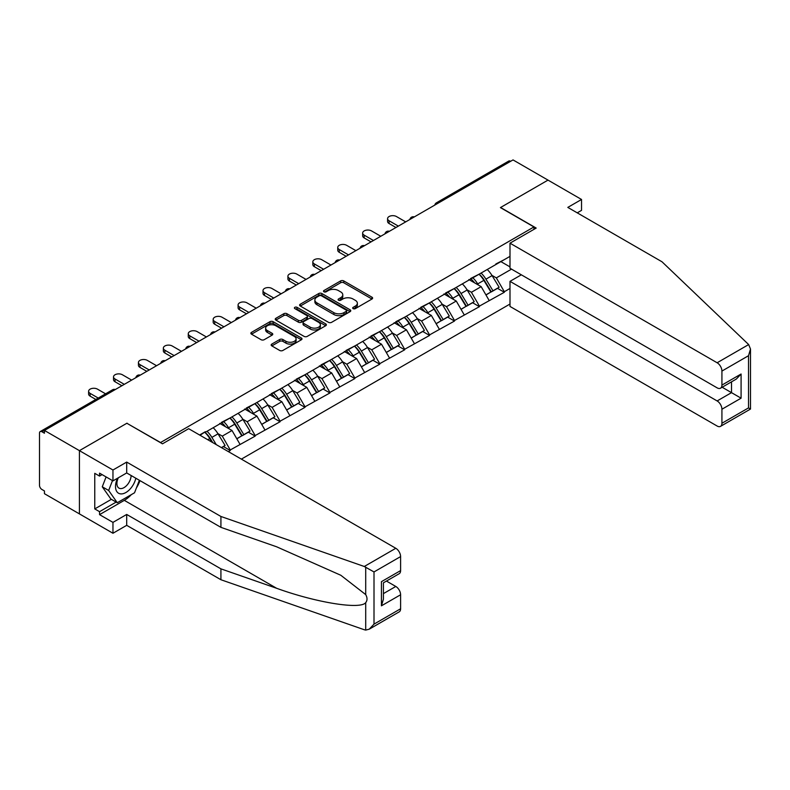 <?xml version="1.0" encoding="UTF-8"?>
<svg xmlns="http://www.w3.org/2000/svg" width="790" height="790" viewBox="0 0 790 790"><rect width="100%" height="100%" fill="white"/><g stroke="black" fill="none" stroke-linecap="round" stroke-linejoin="round"><path stroke-width="1.19" d="M353.13 308.623A1.55 0.899 0 0 0 355.322 308.623L371.981 299.015A2.222 1.284 0 0 0 372.623 298.106A2.222 1.284 0 0 0 371.981 297.198L343.759 280.914A2.222 1.284 0 0 0 340.628 280.914L323.969 290.522A1.55 0.899 0 0 0 323.515 291.154A1.55 0.899 0 0 0 323.969 291.796A1.55 0.899 0 0 0 326.161 291.796L328.324 290.552A7.09 4.098 0 0 1 338.357 290.552L340.707 291.905A7.09 4.098 0 0 1 342.781 294.798A7.09 4.098 0 0 1 340.707 297.702L338.545 298.946A1.55 0.899 0 0 0 338.09 299.578A1.55 0.899 0 0 0 338.545 300.21A1.55 0.899 0 0 0 340.747 300.21L342.9 298.966A7.09 4.098 0 0 1 352.933 298.966L355.283 300.319A7.09 4.098 0 0 1 357.357 303.222A7.09 4.098 0 0 1 355.283 306.115L353.13 307.359A1.55 0.899 0 0 0 352.676 307.991A1.55 0.899 0 0 0 353.13 308.623L353.13 307.359M271.809 344.084A2.222 1.284 0 0 0 271.158 344.983A2.222 1.284 0 0 0 271.809 345.892L279.719 350.464A2.222 1.284 0 0 0 282.86 350.464L301.355 339.779A2.222 1.284 0 0 0 302.007 338.88A2.222 1.284 0 0 0 301.355 337.972L273.143 321.678A2.222 1.284 0 0 0 270.002 321.678L251.506 332.363A2.222 1.284 0 0 0 250.855 333.271A2.222 1.284 0 0 0 251.506 334.17L261.065 339.69A2.222 1.284 0 0 0 264.206 339.69L272.125 335.118A2.222 1.284 0 0 0 272.767 334.219A2.222 1.284 0 0 0 272.125 333.311L267.375 330.576A5.935 3.427 0 0 1 265.637 328.156A5.935 3.427 0 0 1 269.301 324.986A5.935 3.427 0 0 1 275.769 325.737L294.344 336.461A5.935 3.427 0 0 1 296.082 338.88A5.935 3.427 0 0 1 292.418 342.04A5.935 3.427 0 0 1 285.95 341.3L282.86 339.512A2.222 1.284 0 0 0 279.719 339.512L271.809 344.084L271.809 345.892M127.022 423.163L79.425 450.646L44.447 430.451L513.026 159.916L548.003 180.11L500.416 207.592L533.951 226.947L160.558 442.528L127.022 423.351M328.472 322.32A2.222 1.284 0 0 0 331.612 322.32L350.108 311.635A2.222 1.284 0 0 0 350.76 310.727A2.222 1.284 0 0 0 350.108 309.828L321.895 293.534A2.222 1.284 0 0 0 318.755 293.534L300.259 304.219A2.222 1.284 0 0 0 299.608 305.118A2.222 1.284 0 0 0 300.259 306.026L328.472 322.32M295.47 308.959A1.55 0.899 0 0 1 297.05 309.176L325.707 325.727L307.231 336.392A2.222 1.284 0 0 1 304.101 336.392L275.888 320.098L283.798 315.566L283.798 313.719L275.888 318.291A2.222 1.284 0 0 0 275.236 319.19A2.222 1.284 0 0 0 275.888 320.098L275.888 318.291M283.798 315.566A2.222 1.284 0 0 1 286.938 315.566L286.938 313.719A2.222 1.284 0 0 0 283.798 313.719M286.938 313.719L298.383 320.325A2.222 1.284 0 0 0 301.513 320.325L306.767 317.294A2.222 1.284 0 0 0 307.419 316.385A2.222 1.284 0 0 0 306.767 315.487L294.848 308.604A1.55 0.899 0 0 1 294.394 307.972A1.55 0.899 0 0 1 295.351 307.142A1.55 0.899 0 0 1 297.05 307.34L325.737 323.9A2.222 1.284 0 0 1 326.379 324.809A2.222 1.284 0 0 1 325.737 325.707L325.737 323.9M241.365 459.128L509.994 304.041M533.951 226.947L533.951 229.347M200.087 435.29L205.351 431.696L199.603 435.014M205.351 432.249L509.994 256.365M509.994 288.459L504.326 291.727L496.337 277.892L491.913 275.345M479.125 274.189A15.129 8.739 -120 0 1 484.3 280.243L491.35 291.895L497.503 288.34L504.326 292.28L504.326 291.727M504.326 292.28L479.412 306.115L471.423 292.28L466.999 289.723M454.211 288.577A15.129 8.739 -120 0 1 459.385 294.631L466.436 306.273L472.588 302.728L479.412 306.668L479.412 306.115M479.412 306.668L454.497 320.493L446.508 306.668L442.084 304.111M429.296 302.955A15.129 8.739 -120 0 1 434.47 309.018L441.521 320.661L447.673 317.106L454.497 321.046L454.497 320.493M454.497 321.046L429.582 334.881L421.593 321.046L417.169 318.498M404.381 317.343A15.129 8.739 -120 0 1 409.556 323.396L416.616 335.039L422.759 331.494L429.582 335.434L429.582 334.881M429.582 335.434L404.668 349.259L396.679 335.434L392.255 332.876M379.467 331.731A15.129 8.739 -120 0 1 384.641 337.784L391.702 349.427L397.844 345.882L404.668 349.812L404.668 349.259M404.668 349.812L379.753 363.647L371.764 349.812L367.34 347.264M354.552 346.109A15.129 8.739 -120 0 1 359.726 352.172L366.787 363.815L372.929 360.26L379.753 364.2L379.753 363.647M379.753 364.2L354.838 378.035L346.85 364.2L342.435 361.642M329.637 360.497A15.129 8.739 -120 0 1 334.812 366.55L341.873 378.193L348.015 374.648L354.838 378.588L354.838 378.035M354.838 378.588L329.924 392.413L321.945 378.588L317.521 376.03M304.723 374.875A15.129 8.739 -120 0 1 309.907 380.938L316.958 392.581L323.1 389.026L329.924 392.966L329.924 392.413M329.924 392.966L305.009 406.801L297.03 392.966L292.606 390.418M279.808 389.263A15.129 8.739 -120 0 1 284.993 395.316L292.043 406.969L298.185 403.413L305.009 407.354L305.009 406.801M305.009 407.354L280.094 421.179L272.115 407.354L267.692 404.796M254.894 403.651A15.129 8.739 -120 0 1 260.078 409.704L267.129 421.347L273.271 417.801L280.094 421.742L280.094 421.179M280.094 421.742L255.18 435.567L247.201 421.742L242.777 419.184M229.979 418.029A15.129 8.739 -120 0 1 235.163 424.092L242.214 435.734L248.366 432.179L255.18 436.12L255.18 435.567M255.18 436.12L230.265 449.954L222.286 436.12L217.862 433.562M221.536 447.673L223.452 446.567L230.265 450.507L230.265 449.954M230.265 450.507L228.35 451.613M221.802 422.196L230.265 417.861M222.286 436.12L232.023 430.501L219.729 423.401M240.012 444.326L232.023 430.501M246.717 407.818L255.18 403.483M247.201 421.742L256.938 416.113L244.643 409.013M264.926 429.948L256.938 416.113M271.632 393.43L280.094 389.095M272.115 407.354L281.852 401.725L269.558 394.625M289.841 415.56L281.852 401.725M296.546 379.042L305.009 374.707M297.03 392.966L306.767 387.347L294.473 380.247M314.756 401.172L306.767 387.347M321.461 364.664L329.924 360.329M321.945 378.588L331.682 372.959L319.387 365.859M339.67 386.794L331.682 372.959M346.375 350.276L354.838 345.941M346.85 364.2L356.596 358.571L344.302 351.471M364.585 372.406L356.596 358.571M371.29 335.888L379.753 331.563M371.764 349.812L381.511 344.193L369.216 337.093M389.5 358.018L381.511 344.193M396.205 321.51L404.668 317.175M396.679 335.434L406.425 329.805L394.131 322.705M414.414 343.64L406.425 329.805M421.119 307.122L429.582 302.787M421.593 321.046L431.34 315.427L419.046 308.327M439.329 329.252L431.34 315.427M446.034 292.744L454.497 288.409M446.508 306.668L456.255 301.039L443.96 293.939M464.234 314.874L456.255 301.039M470.949 278.356L479.412 274.021M471.423 292.28L481.169 286.651L468.865 279.551M489.148 300.486L481.169 286.651M510.636 161.298L438.282 203.07M437.265 203.662A3.387 1.955 120 0 1 438.124 202.981A3.387 1.955 60 0 0 436.435 202.813L508.78 161.042A3.387 1.955 60 0 1 510.478 161.209M495.863 263.969L504.326 259.643M496.337 277.892L511.515 269.133M500.89 261.618L509.994 266.882M131.347 494.619A25.408 14.674 -60 0 1 124.306 500.347L99.55 514.636L112.96 522.378L112.96 533.26L79.425 513.895L79.425 450.646L126.864 423.262L162.473 443.822L188.662 428.694L395.8 548.29A6.774 3.911 60 0 1 400.599 556.585L374.006 571.94L364.279 566.489L220.924 516.472L126.696 462.081L112.96 470.01L79.425 450.646L79.425 513.895L44.447 493.701L44.447 490.936L41.9 489.464A3.387 1.955 -120 0 1 39.5 485.317L39.5 433.127A3.387 1.955 -120 0 1 40.201 431.577A3.387 1.955 -120 0 1 41.9 431.745L44.447 433.216L44.447 430.451M483.954 280.519L484.744 280.973M459.039 294.897L459.829 295.361M434.125 309.285L434.915 309.739M409.21 323.673L410 324.127M384.296 338.051L385.086 338.515M359.381 352.439L360.171 352.893M334.466 366.827L335.256 367.281M309.552 381.205L310.342 381.659M284.637 395.593L285.427 396.047M259.722 409.971L260.512 410.435M234.808 424.358L235.598 424.813M209.893 438.746L210.683 439.201M353.752 308.851L355.283 307.962A7.09 4.098 0 0 0 357.357 305.059L357.357 303.222M342.781 294.798L342.781 296.645A7.09 4.098 0 0 1 340.707 299.538L339.167 300.427M371.952 299.025L343.759 282.751A2.222 1.284 0 0 0 340.628 282.751L324.591 292.014M350.079 311.655L321.895 295.381A2.222 1.284 0 0 0 318.755 295.381L300.289 306.046M346.188 311.369A1.55 0.899 0 0 0 346.642 310.727A1.55 0.899 0 0 0 346.188 310.095L321.421 295.796A1.55 0.899 0 0 0 319.229 295.796L316.958 297.109A7.09 4.098 0 0 0 314.874 300.002A7.09 4.098 0 0 0 316.958 302.906L333.884 312.672A7.09 4.098 0 0 0 343.917 312.672L346.188 311.369L346.188 313.205A1.55 0.899 0 0 0 346.642 312.573L346.642 310.727M314.874 300.002L314.874 301.849A7.09 4.098 0 0 0 316.958 304.743L316.958 302.906M346.188 313.205L343.917 314.519A7.09 4.098 0 0 1 333.884 314.519L316.958 304.743M286.938 315.566L298.383 322.172A2.222 1.284 0 0 0 301.513 322.172L306.767 319.14A2.222 1.284 0 0 0 307.419 318.232L307.419 316.385M310.253 327.178A5.935 3.427 0 0 0 316.721 327.919A5.935 3.427 0 0 0 320.375 324.759A5.935 3.427 0 0 0 318.637 322.34L312.099 318.558A2.222 1.284 0 0 0 308.959 318.558L303.706 321.589A2.222 1.284 0 0 0 303.064 322.498A2.222 1.284 0 0 0 303.706 323.406L310.253 327.178L310.253 329.025A5.935 3.427 0 0 0 316.721 329.766A5.935 3.427 0 0 0 320.375 326.606L320.375 324.759M303.064 322.498L303.064 324.344A2.222 1.284 0 0 0 303.706 325.243L303.706 323.406M310.253 329.025L303.706 325.243M296.082 338.88L296.082 340.727A5.935 3.427 0 0 1 292.418 343.887A5.935 3.427 0 0 1 285.95 343.146L282.86 341.359A2.222 1.284 0 0 0 279.719 341.359L271.839 345.911M265.637 328.156L265.637 329.993A5.935 3.427 0 0 0 267.375 332.422L267.375 330.576M272.096 335.138L267.375 332.422M301.355 337.972L301.355 339.779L273.143 323.525A2.222 1.284 0 0 0 270.002 323.525L251.536 334.19L251.506 332.363M389.095 220.775L389.095 223.54A5.194 3.002 180 0 1 387.574 221.417L387.574 218.652A5.194 3.002 0 0 0 389.095 220.775L398.358 226.118M405.704 221.881L396.442 216.529A5.194 3.002 0 0 0 390.783 215.887A5.194 3.002 0 0 0 387.574 218.652M487.233 269.509A18.516 10.695 60 0 1 492.081 275.611L485.929 279.166A18.516 10.695 -120 0 0 481.08 273.063M485.929 279.166L492.99 290.809L499.132 287.254L492.081 275.611M491.35 291.895L492.99 290.809M497.503 288.34L499.132 287.254M470.494 278.623A15.129 8.739 60 0 1 474.662 282.899M472.854 277.803A18.516 10.695 60 0 1 477.703 283.916L478.404 285.062M485.978 294.996L490.906 292.004L483.855 280.361A18.516 10.695 -120 0 0 479.007 274.258M490.906 292.004L485.919 294.887M389.095 223.54L395.968 227.51M364.18 235.163L364.18 237.928A5.194 3.002 180 0 1 362.659 235.805L362.659 233.04A5.194 3.002 0 0 0 364.18 235.163L373.443 240.506M380.79 236.269L371.527 230.917A5.194 3.002 0 0 0 365.869 230.265A5.194 3.002 0 0 0 362.659 233.04M462.318 283.896A18.516 10.695 60 0 1 467.166 289.999L461.014 293.544A18.516 10.695 -120 0 0 456.166 287.442M461.014 293.544L468.075 305.197L474.217 301.642L467.166 289.999M466.436 306.273L468.075 305.197M472.588 302.728L474.217 301.642M445.58 293.001A15.129 8.739 60 0 1 449.747 297.287M447.94 292.191A18.516 10.695 60 0 1 452.798 298.294L453.49 299.44M461.064 309.374L465.991 306.392L458.941 294.749A18.516 10.695 -120 0 0 454.092 288.646M465.991 306.392L461.005 309.275M364.18 237.928L371.053 241.888M339.266 249.541L339.266 252.306A5.194 3.002 180 0 1 337.745 250.193L337.745 247.418A5.194 3.002 0 0 0 339.266 249.541L348.528 254.894M355.875 250.647L346.613 245.305A5.194 3.002 0 0 0 340.954 244.653A5.194 3.002 0 0 0 337.745 247.418M437.403 298.274A18.516 10.695 60 0 1 442.252 304.377L436.1 307.932A18.516 10.695 -120 0 0 431.251 301.829M436.1 307.932L443.16 319.575L449.303 316.03L442.252 304.377M441.521 320.661L443.16 319.575M447.673 317.106L449.303 316.03M420.665 307.389A15.129 8.739 60 0 1 424.832 311.665M423.025 306.579A18.516 10.695 60 0 1 427.884 312.682L428.575 313.828M436.149 323.762L441.077 320.779L434.026 309.127A18.516 10.695 -120 0 0 429.177 303.024M441.077 320.779L436.09 323.653M339.266 252.306L346.139 256.276M314.351 263.929L314.351 266.694A5.194 3.002 180 0 1 312.83 264.571L312.83 261.806A5.194 3.002 0 0 0 314.351 263.929L323.614 269.272M330.961 265.035L321.698 259.683A5.194 3.002 0 0 0 316.04 259.031A5.194 3.002 0 0 0 312.83 261.806M412.489 312.662A18.516 10.695 60 0 1 417.337 318.765L411.195 322.32A18.516 10.695 -120 0 0 406.337 316.207M411.195 322.32L418.246 333.963L424.388 330.408L417.337 318.765M416.616 335.039L418.246 333.963M422.759 331.494L424.388 330.408M395.75 321.777A15.129 8.739 60 0 1 399.918 326.053M398.111 320.957A18.516 10.695 60 0 1 402.969 327.06L403.66 328.215M411.235 338.15L416.162 335.157L409.111 323.515A18.516 10.695 -120 0 0 404.263 317.412M416.162 335.157L411.175 338.041M314.351 266.694L321.224 270.654M289.436 278.307L289.436 281.082A5.194 3.002 180 0 1 287.916 278.959L287.916 276.194A5.194 3.002 0 0 0 289.436 278.307L298.699 283.659M306.046 279.413L296.783 274.071A5.194 3.002 0 0 0 291.125 273.419A5.194 3.002 0 0 0 287.916 276.194M387.574 327.05A18.516 10.695 60 0 1 392.423 333.153L386.28 336.698A18.516 10.695 -120 0 0 381.422 330.595M386.28 336.698L393.331 348.341L399.473 344.796L392.423 333.153M391.702 349.427L393.331 348.341M397.844 345.882L399.473 344.796M370.836 336.155A15.129 8.739 60 0 1 375.003 340.441M373.196 335.345A18.516 10.695 60 0 1 378.055 341.448L378.746 342.593M386.32 352.528L391.257 349.545L384.197 337.903A18.516 10.695 -120 0 0 379.348 331.79M391.257 349.545L386.261 352.419M289.436 281.082L296.309 285.042M264.522 292.695L264.522 295.46A5.194 3.002 180 0 1 263.001 293.337L263.001 290.572A5.194 3.002 0 0 0 264.522 292.695L273.784 298.047M281.131 293.801L271.869 288.449A5.194 3.002 0 0 0 266.21 287.807A5.194 3.002 0 0 0 263.001 290.572M362.659 341.428A18.516 10.695 60 0 1 367.508 347.531L361.366 351.086A18.516 10.695 -120 0 0 356.507 344.983M361.366 351.086L368.416 362.728L374.559 359.174L367.508 347.531M366.787 363.815L368.416 362.728M372.929 360.26L374.559 359.174M345.921 350.543A15.129 8.739 60 0 1 350.098 354.819M348.281 349.733A18.516 10.695 60 0 1 353.14 355.836L353.831 356.981M361.415 366.916L366.343 363.923L359.282 352.281A18.516 10.695 -120 0 0 354.434 346.178M366.343 363.923L361.346 366.807M264.522 295.46L271.395 299.43M117.532 478.246A14.684 8.473 120 0 0 120.712 493.898A14.684 8.473 120 0 0 135.841 478.236M118.322 477.792A10.053 5.806 120 0 0 118.984 488.131A10.053 5.806 120 0 0 120.455 488.585A10.053 5.806 120 0 0 131.12 475.511M139.376 480.271L134.527 492.782L117.276 502.736L110.896 499.053L102.266 486.788L106.097 476.923M117.276 502.736L108.655 490.472L112.486 480.606M102.266 486.788L108.655 490.472M748.663 344.568L750.5 349.042L748.515 355.717L721.922 371.073A6.774 3.911 -120 0 0 717.132 362.768L748.663 344.568L662.03 261.806L567.812 207.405L581.539 199.475L548.003 180.11L500.574 207.494L536.183 228.063L509.994 243.182L717.132 362.768M581.539 199.475L581.539 210.357L577.233 212.846M521.331 274.811L509.994 281.359L509.994 306.431L717.132 426.027A6.774 3.911 -120 0 0 720.519 426.363A6.774 3.911 -120 0 0 721.922 423.262L721.922 409.24A6.774 3.911 -120 0 0 717.132 400.945L731.51 392.65L741.089 398.18L721.922 409.24M509.994 281.359L717.132 400.945M509.994 243.182L509.994 268.264L717.132 387.851A6.774 3.911 -120 0 0 720.519 388.186A6.774 3.911 -120 0 0 721.922 385.086L721.922 371.073M722.149 387.248L731.51 392.65L731.51 381.847M721.922 385.086L741.089 374.016L736.3 379.082L720.519 388.186M721.922 423.262L748.515 407.907L749.522 408.489M112.96 522.378L126.696 514.448L220.924 568.849L220.924 579.732L364.279 629.739L365.711 630.084L369.216 629.186L374.006 624.13L400.599 608.774A6.774 3.911 60 0 1 399.197 611.875L369.216 629.186M220.924 568.849L276.619 588.283C316.188 602.652 360.507 609.791 365.711 602.632C367.449 600.449 367.449 597.773 365.711 594.603L340.826 575.268L276.619 546.789L220.924 527.355L126.696 472.953L112.96 480.883L99.55 473.141L99.55 476.094L94.76 473.329L94.76 508.918L99.55 511.683L116.16 502.094M126.696 514.448L126.696 525.33L112.96 533.26M220.924 579.732L126.696 525.33M400.599 556.585L400.599 570.597A6.774 3.911 60 0 1 399.197 573.708L383.417 582.813L383.417 599.146L381.432 605.821L381.432 581.667C384.019 583.158 384.019 583.158 381.432 581.667L400.599 570.597M112.96 470.01L112.96 480.883M99.55 514.636L99.55 511.683M126.696 462.081L126.696 472.953M220.924 516.472L220.924 527.355M383.417 593.616L395.8 586.466A6.774 3.911 60 0 1 400.599 594.761L400.599 608.774M395.8 586.466L386.448 581.065M139.998 480.636A25.408 14.674 -60 0 1 136.394 487.963M102.108 474.612L99.55 476.094M94.76 508.918L111.37 499.329M239.607 307.083L239.607 309.848A5.194 3.002 180 0 1 238.086 307.725L238.086 304.96A5.194 3.002 0 0 0 239.607 307.083L248.87 312.425M256.217 308.189L246.954 302.837A5.194 3.002 0 0 0 241.296 302.185A5.194 3.002 0 0 0 238.086 304.96M337.745 355.816A18.516 10.695 60 0 1 342.593 361.919L336.451 365.464A18.516 10.695 -120 0 0 331.593 359.361M336.451 365.464L343.502 377.116L349.654 373.561L342.593 361.919M341.873 378.193L343.502 377.116M348.015 374.648L349.654 373.561M321.007 364.921A15.129 8.739 60 0 1 325.184 369.207M323.367 364.111A18.516 10.695 60 0 1 328.225 370.214L328.916 371.369M336.5 381.293L341.428 378.311L334.368 366.669A18.516 10.695 -120 0 0 329.519 360.566M341.428 378.311L336.431 381.195M239.607 309.848L246.48 313.808M214.702 321.461L214.702 324.226A5.194 3.002 180 0 1 213.172 322.113L213.172 319.338A5.194 3.002 0 0 0 214.702 321.461L223.965 326.813M231.302 322.567L222.039 317.225A5.194 3.002 0 0 0 216.381 316.573A5.194 3.002 0 0 0 213.172 319.338M312.83 370.194A18.516 10.695 60 0 1 317.679 376.297L311.537 379.852A18.516 10.695 -120 0 0 306.678 373.749M311.537 379.852L318.587 391.494L324.739 387.949L317.679 376.297M316.958 392.581L318.587 391.494M323.1 389.026L324.739 387.949M296.092 379.309A15.129 8.739 60 0 1 300.269 383.594M298.452 378.499A18.516 10.695 60 0 1 303.311 384.602L304.002 385.747M311.586 395.681L316.514 392.699L309.453 381.047A18.516 10.695 -120 0 0 304.604 374.944M316.514 392.699L311.517 395.573M214.702 324.226L221.565 328.196M189.788 335.849L189.788 338.614A5.194 3.002 180 0 1 188.267 336.491L188.267 333.726A5.194 3.002 0 0 0 189.788 335.849L199.05 341.191M206.397 336.955L197.135 331.603A5.194 3.002 0 0 0 191.466 330.951A5.194 3.002 0 0 0 188.267 333.726M287.916 384.582A18.516 10.695 60 0 1 292.764 390.685L286.622 394.24A18.516 10.695 -120 0 0 281.763 388.137M286.622 394.24L293.673 405.882L299.825 402.327L292.764 390.685M292.043 406.969L293.673 405.882M298.185 403.413L299.825 402.327M271.177 393.697A15.129 8.739 60 0 1 275.354 397.972M273.538 392.877A18.516 10.695 60 0 1 278.396 398.98L279.087 400.135M286.671 410.069L291.599 407.077L284.548 395.435A18.516 10.695 -120 0 0 279.69 389.332M291.599 407.077L286.602 409.961M189.788 338.614L196.651 342.574M164.873 350.227L164.873 353.002A5.194 3.002 180 0 1 163.352 350.879L163.352 348.113A5.194 3.002 0 0 0 164.873 350.227L174.136 355.579M181.483 351.333L172.22 345.99A5.194 3.002 0 0 0 166.552 345.339A5.194 3.002 0 0 0 163.352 348.113M263.001 398.97A18.516 10.695 60 0 1 267.85 405.072L261.707 408.618A18.516 10.695 -120 0 0 256.849 402.515M261.707 408.618L268.758 420.26L274.91 416.715L267.85 405.072M267.129 421.347L268.758 420.26M273.271 417.801L274.91 416.715M246.263 408.075A15.129 8.739 60 0 1 250.44 412.36M248.623 407.265A18.516 10.695 60 0 1 253.481 413.368L254.173 414.513M261.757 424.447L266.684 421.465L259.634 409.822A18.516 10.695 -120 0 0 254.775 403.72M266.684 421.465L261.688 424.349M164.873 353.002L171.736 356.962M139.958 364.615L139.958 367.38A5.194 3.002 180 0 1 138.438 365.257L138.438 362.491A5.194 3.002 0 0 0 139.958 364.615L149.221 369.967M156.568 365.721L147.305 360.378A5.194 3.002 0 0 0 141.637 359.726A5.194 3.002 0 0 0 138.438 362.491M238.086 413.348A18.516 10.695 60 0 1 242.945 419.451L236.793 423.006A18.516 10.695 -120 0 0 231.934 416.903M236.793 423.006L243.843 434.648L249.996 431.103L242.945 419.451M242.214 435.734L243.843 434.648M248.366 432.179L249.996 431.103M221.348 422.462A15.129 8.739 60 0 1 225.525 426.738M223.708 421.653A18.516 10.695 60 0 1 228.567 427.755L229.258 428.901M236.842 438.835L241.77 435.843L234.719 424.2A18.516 10.695 -120 0 0 229.86 418.098M241.77 435.843L236.783 438.726M139.958 367.38L146.822 371.349M115.044 379.003L115.044 381.768A5.194 3.002 180 0 1 113.523 379.644L113.523 376.879A5.194 3.002 0 0 0 115.044 379.003L124.306 384.345M131.654 380.109L122.391 374.756A5.194 3.002 0 0 0 116.723 374.104A5.194 3.002 0 0 0 113.523 376.879M213.172 427.736A18.516 10.695 60 0 1 218.03 433.838L211.878 437.384A18.516 10.695 -120 0 0 207.019 431.281M211.878 437.384L216.263 444.632M218.03 433.838L225.081 445.481L221.407 447.604M223.452 446.567L225.081 445.481M205.064 432.416A15.129 8.739 -120 0 1 210.249 438.47L212.747 442.598M211.957 442.143L209.804 438.588A18.516 10.695 -120 0 0 204.946 432.486M115.044 381.768L121.907 385.727M90.129 393.381L90.129 396.146A5.194 3.002 180 0 1 88.608 394.032L88.608 391.267A5.194 3.002 0 0 0 90.129 393.381L98.237 398.061M105.584 393.825L97.476 389.144A5.194 3.002 0 0 0 91.808 388.492A5.194 3.002 0 0 0 88.608 391.267M90.129 396.146L95.847 399.454M114.402 390.062L41.9 431.745M115.103 389.658A3.387 1.955 -60 0 0 114.244 389.974A3.387 1.955 -120 0 0 112.545 389.806L40.201 431.577M412.35 218.04A3.387 1.955 120 0 1 413.209 217.359A3.387 1.955 -60 0 1 414.069 217.053M387.436 232.428A3.387 1.955 120 0 1 388.295 231.747A3.387 1.955 -60 0 1 389.154 231.431M362.521 246.816A3.387 1.955 120 0 1 363.38 246.134A3.387 1.955 -60 0 1 364.239 245.818M337.606 261.194A3.387 1.955 120 0 1 338.466 260.512A3.387 1.955 -60 0 1 339.335 260.206M312.692 275.582A3.387 1.955 120 0 1 313.551 274.9A3.387 1.955 -60 0 1 314.42 274.584M287.777 289.96A3.387 1.955 120 0 1 288.646 289.278A3.387 1.955 -60 0 1 289.505 288.972M262.863 304.348A3.387 1.955 120 0 1 263.732 303.666A3.387 1.955 -60 0 1 264.591 303.35M237.958 318.735A3.387 1.955 120 0 1 238.817 318.054A3.387 1.955 -60 0 1 239.676 317.738M213.043 333.113A3.387 1.955 120 0 1 213.902 332.432A3.387 1.955 -60 0 1 214.762 332.126M188.129 347.501A3.387 1.955 120 0 1 188.988 346.82A3.387 1.955 -60 0 1 189.847 346.504M163.214 361.879A3.387 1.955 120 0 1 164.073 361.208A3.387 1.955 -60 0 1 164.932 360.892M138.299 376.267A3.387 1.955 120 0 1 139.159 375.586A3.387 1.955 -60 0 1 140.018 375.28M355.283 307.962L355.283 306.115M338.545 300.21L338.545 298.946M340.707 299.538L340.707 297.702M323.969 291.796L323.969 290.522M340.628 282.751L340.628 280.914M343.759 282.751L343.759 280.914M371.981 299.015L371.981 297.198M300.259 306.026L300.259 304.219M318.755 295.381L318.755 293.534M321.895 295.381L321.895 293.534M350.108 311.635L350.108 309.828M333.884 314.519L333.884 312.672M343.917 314.519L343.917 312.672M298.383 322.172L298.383 320.325M301.513 322.172L301.513 320.325M306.767 319.14L306.767 317.294M297.05 309.176L297.05 307.34M279.719 341.359L279.719 339.512M282.86 341.359L282.86 339.512M285.95 343.146L285.95 341.3M272.125 335.118L272.125 333.311M270.002 323.525L270.002 321.678M273.143 323.525L273.143 321.678M483.855 280.361L477.703 283.916M458.941 294.749L452.798 298.294M434.026 309.127L427.884 312.682M409.111 323.515L402.969 327.06M384.197 337.903L378.055 341.448M359.282 352.281L353.14 355.836M748.515 407.907L748.515 355.717M741.089 374.016L741.089 398.18M365.711 630.084L365.711 602.632M365.711 594.603L365.711 567.151M374.006 571.94L374.006 624.13M400.599 594.761L381.432 605.821M364.279 566.489L395.8 548.29M124.306 500.347L276.619 588.283M334.368 366.669L328.225 370.214M309.453 381.047L303.311 384.602M284.548 395.435L278.396 398.98M259.634 409.822L253.481 413.368M234.719 424.2L228.567 427.755M209.804 438.588L207.8 439.744M436.435 202.813A3.387 3.387 0 0 0 434.806 205.084M414.296 216.924A3.387 3.387 0 0 0 409.892 219.462M389.381 231.302A3.387 3.387 0 0 0 384.977 233.85M364.466 245.69A3.387 3.387 0 0 0 360.062 248.238M339.552 260.068A3.387 3.387 0 0 0 335.148 262.616M314.637 274.456A3.387 3.387 0 0 0 310.233 277.004M289.733 288.844A3.387 3.387 0 0 0 285.318 291.382M264.818 303.222A3.387 3.387 0 0 0 260.404 305.769M239.903 317.61A3.387 3.387 0 0 0 235.489 320.157M214.989 331.988A3.387 3.387 0 0 0 210.575 334.535M190.074 346.375A3.387 3.387 0 0 0 185.66 348.923M165.159 360.763A3.387 3.387 0 0 0 160.745 363.301M140.245 375.141A3.387 3.387 0 0 0 135.831 377.689M115.33 389.529A3.387 3.387 0 0 0 112.545 389.806M750.5 349.042L750.5 409.052L720.519 426.363"/></g></svg>

